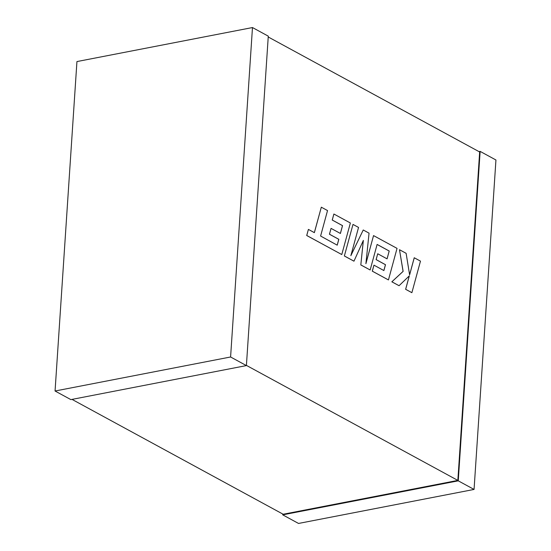 <?xml version="1.0" encoding="UTF-8"?>
<svg xmlns="http://www.w3.org/2000/svg" width="551" height="551" viewBox="0 0 551 551"><rect width="100%" height="100%" fill="white"/><g stroke="black" fill="none" stroke-linecap="round" stroke-linejoin="round"><path stroke-width="0.83" d="M246.414 365.396L457.847 480.41L479.659 151.98L268.227 36.972M72.016 399.385L283.186 514.255L457.847 480.41M478.984 151.615L480.135 151.387L458.253 480.83L282.718 514.848L282.773 514.028M480.135 151.387L495.941 159.99L474.06 489.433L298.525 523.45L282.718 514.848M474.06 489.433L458.253 480.83M246.4 365.588L70.865 399.613L55.059 391.01L76.94 61.567L252.475 27.55L268.282 36.152L246.4 365.588L230.594 356.986L55.059 391.01M252.475 27.55L230.594 356.986M321.316 207.183L314.38 232.653L308.408 229.402L306.749 235.497L341.772 254.548L350.374 222.99L333.885 214.022L332.267 220.035L342.536 225.628L340.415 233.472L331.055 228.383L329.47 234.216L338.831 239.313L337.219 245.174L320.599 236.035L327.535 210.565L321.316 207.183L314.345 232.632M308.408 229.402L306.707 235.504L341.772 254.548M333.885 214.022L332.225 220.049L342.495 225.635L340.38 233.452M331.055 228.383L329.429 234.223L338.789 239.32L337.184 245.154M389.206 251.008L387.084 258.86L377.717 253.763L376.14 259.604L385.5 264.7L383.889 270.562L373.95 265.155L372.331 271.168L388.448 279.936L397.044 248.377L373.544 235.594L365.898 263.695L369.053 233.156L363.24 229.987L350.856 255.671L358.543 227.432L352.998 224.415L344.361 255.988L353.969 261.181L363.357 240.401L360.815 264.941L370.155 269.983L377.111 244.43L389.206 251.008L387.05 258.839M344.403 255.974L353.969 261.181M363.302 240.525L360.815 264.941M360.864 264.928L370.155 269.983M377.104 244.458L389.164 251.015M377.717 253.763L376.092 259.611L385.459 264.707L383.854 270.541M373.95 265.155L372.283 271.175L388.448 279.936M373.544 235.594L365.926 263.447M363.24 229.987L350.911 255.478M352.998 224.415L344.361 255.988M414.269 257.751L409.613 274.887L406.121 253.315L399.482 249.706L403.132 271.361L391.885 281.802L399.062 285.707L409.324 275.844L405.667 289.303L411.879 292.684L420.475 261.126L414.228 257.758L409.6 274.791M411.879 292.684L405.626 289.309L409.269 275.893M399.482 249.706L403.084 271.374L391.837 281.816L399.062 285.707"/></g></svg>
